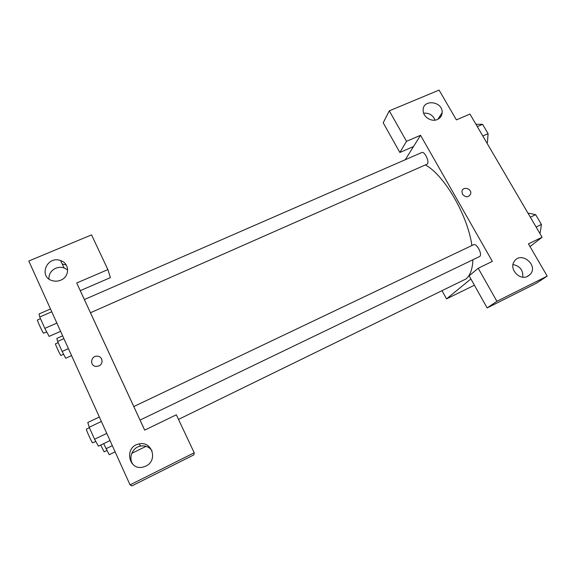 <?xml version="1.0" encoding="UTF-8"?>
<svg xmlns="http://www.w3.org/2000/svg" width="576" height="576" viewBox="0 0 576 576"><rect width="100%" height="100%" fill="white"/><g stroke="black" fill="none" stroke-linecap="round" stroke-linejoin="round"><path stroke-width="0.86" d="M405.274 159.718L413.496 146.563L399.852 152.467L383.198 122.81L389.297 110.844L439.085 90.101L456.394 119.887L469.951 114.062L542.088 237.247L530.021 246.571M439.718 116.474L440.266 117.432M435.067 120.132C432.929 115.114 429.12 112.795 423.641 113.177M437.386 119.498C440.309 118.13 441.9 115.87 442.138 112.709C443.081 101.146 422.438 98.712 423.151 110.513C423.043 116.935 431.518 122.292 437.386 119.498M399.852 152.467L406.512 141.314L389.297 110.844M413.496 146.563L420.545 135.288L406.512 141.314M470.887 278.964L446.551 298.879L474.394 285.221M446.551 298.879L442.159 290.938M487.152 307.93L496.894 301.306L478.217 268.25L469.13 275.839L487.152 307.93L536.09 283.406L547.2 276.134L528.451 243.871L542.088 237.247M522.778 277.164C523.274 270.216 520.013 266.018 513 264.564M527.738 276.293L530.208 274.414C538.87 265.342 520.97 250.69 514.303 261.36C508.666 268.79 519.545 280.93 527.738 276.293M547.2 276.134L496.894 301.306M478.217 268.25L492.35 261.389L420.545 135.288M462.506 194.285L461.952 191.419C462.636 185.933 472.018 188.532 470.686 193.838C468.583 197.59 465.854 197.741 462.506 194.285C465.854 197.741 468.583 197.59 470.686 193.838C472.018 188.532 462.636 185.933 461.945 191.426M427.356 164.052C429.595 161.381 424.498 150.948 421.74 152.539L84.37 299.549L90.468 312.746L427.356 164.052M479.75 256.457C482.688 254.369 476.611 242.863 473.566 244.721L133.79 406.555L140.04 420.084L479.75 256.457M178.495 419.4L466.085 278.906C470.225 275.422 472.5 269.064 472.903 259.812M471.902 245.52C467.654 215.172 444.427 175.356 425.599 165.067M144.706 430.135L140.054 420.084M133.798 406.555L90.468 312.746M144.677 430.15L76.709 282.989L107.892 269.597L91.534 234.886L28.8 261.022L130.054 484.877L194.22 452.772L176.321 414.792L144.677 430.15M84.391 299.534L76.709 282.989M98.921 365.926L96.257 366.43C89.302 366.25 90.677 355.32 97.51 356.191C102.672 356.414 103.788 363.953 98.921 365.926C103.788 363.953 102.672 356.414 97.51 356.191C90.677 355.32 89.302 366.25 96.257 366.43M60.718 280.181C58.046 281.282 55.339 281.47 52.596 280.742C38.052 277.15 46.822 255.319 60.552 260.568C69.768 263.239 69.948 276.674 60.718 280.181M145.879 466.063L143.741 466.891C128.462 471.701 123.595 446.436 139.19 443.938C152.107 440.734 158.206 460.57 145.879 466.063M67.702 269.957L64.13 267.926C61.322 267.019 58.522 267.134 55.721 268.265C51.034 270.54 48.773 274.104 48.931 278.964M62.215 263.988L66.218 264.974M152.028 450.842C149.249 446.918 145.426 445.327 140.551 446.062C132.163 447.386 127.814 458.741 133.445 464.911M194.22 452.772L193.867 454.867L131.94 485.899L130.054 484.877M80.273 290.657L110.398 277.632L107.892 269.597M131.746 453.37L146.095 446.335M103.658 443.65L109.202 454.716L115.106 451.836M105.955 448.754L112.32 445.673M106.906 450.504L104.119 451.814L100.692 445.082M62.647 335.851L56.815 338.443L57.622 341.446L62.129 351.454L65.736 358.25L71.582 355.608M57.622 341.446L63.907 338.645M62.129 351.454L68.422 348.631M63.655 354.319L60.775 355.428C59.861 354.384 54.958 343.678 55.469 343.843L58.162 342.641M99.353 417.01L87.797 422.496L89.201 427.255L94.579 439.25L98.424 446.177L110.016 440.575M89.201 427.255L101.369 421.459M94.579 439.25L106.762 433.39M95.774 441.403L92.614 442.865C91.807 442.483 85.694 428.99 86.386 429.134L89.402 427.702M50.494 308.988L39.067 313.949L39.737 317.016L44.834 328.378L49.147 336.398L60.602 331.33M39.737 317.016L51.761 311.782M44.834 328.378L56.873 323.093M46.778 331.999L43.488 333.18C42.3 331.798 36.806 319.824 37.447 319.997L40.478 318.672M528.206 213.545L528.862 213.235L535.673 214.675L541.426 224.467L540.216 232.618L539.561 232.934M530.352 217.21L535.673 214.675M536.098 227.03L541.426 224.467M475.942 124.301L482.594 124.315L488.088 133.661L487.433 142.524L486.778 142.812M477.302 126.619L482.594 124.315M482.789 135.986L488.088 133.661M442.138 112.709L437.94 119.239M530.208 274.414L527.047 276.602M60.552 260.568L64.13 267.926M139.19 443.938L140.551 446.062"/></g></svg>
